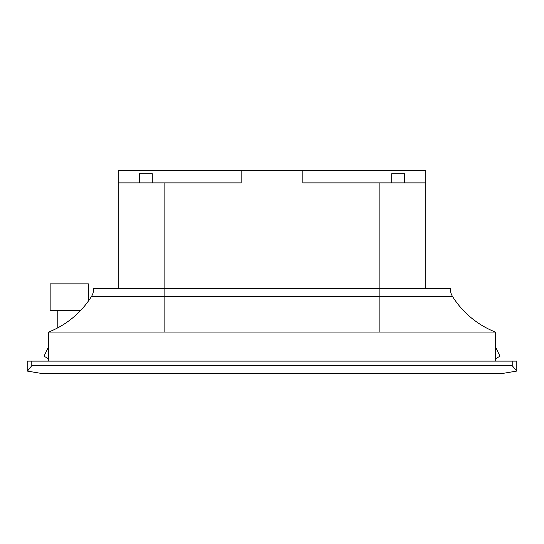 <?xml version="1.0" encoding="UTF-8"?>
<svg xmlns="http://www.w3.org/2000/svg" width="544" height="544" viewBox="0 0 544 544"><rect width="100%" height="100%" fill="white"/><g stroke="black" fill="none" stroke-linecap="round" stroke-linejoin="round"><path stroke-width="0.82" d="M139.271 182.879L139.271 173.699L152.279 173.699L152.279 182.879M391.721 182.879L391.721 173.699L404.729 173.699L404.729 182.879M80.471 310.631L57.8 310.631L57.8 327.821M379.862 332.051L48.62 332.051A89.1 89.1 0 0 0 91.406 296.596A15.3 15.3 0 0 0 93.752 288.449L450.242 288.449A15.3 15.3 0 0 0 452.594 296.596A15.3 15.3 0 0 1 450.242 288.449A15.3 15.3 0 0 0 452.594 296.596A89.1 89.1 0 0 0 495.38 332.051L379.862 332.051L379.862 296.596L452.594 296.596A89.1 89.1 0 0 0 495.38 332.051L495.38 361.121M425.762 288.449L425.762 182.879L302.831 182.879L302.831 170.639L118.232 170.639L118.232 182.879L241.169 182.879L241.169 170.639M118.232 288.449L118.232 182.879M425.762 182.879L425.762 170.639L302.831 170.639M48.62 361.121L48.62 332.051A89.1 89.1 0 0 0 91.406 296.596A15.3 15.3 0 0 0 93.752 288.449A15.3 15.3 0 0 1 91.406 296.596L164.138 296.596L164.138 288.449M516.562 371.11L503.03 373.361L40.97 373.361L27.438 371.11L31.79 365.711L512.21 365.711L516.8 371.069L515.454 371.294M28.546 371.294L27.2 371.069L27.2 361.121L516.8 361.121L516.8 371.069M495.38 358.829L499.97 356.225L495.38 346.589M48.62 358.829L44.03 356.225L48.62 346.589M57.8 310.631L50.15 310.631L50.15 283.859L88.4 283.859L88.4 301.063M164.138 332.051L164.138 296.596L379.862 296.596L379.862 182.879M164.132 288.449L164.132 182.879M495.38 332.051A89.1 89.1 0 0 1 452.594 296.596M512.21 361.121L512.21 365.711M31.79 361.121L31.79 365.711"/></g></svg>
